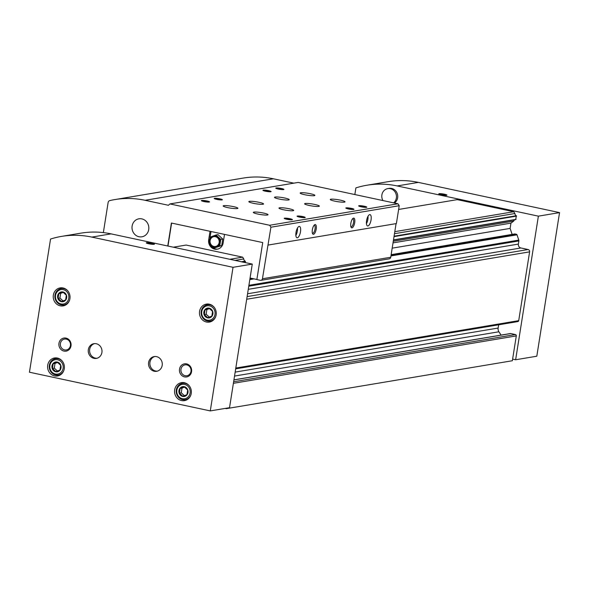 <?xml version="1.0" encoding="UTF-8"?>
<svg xmlns="http://www.w3.org/2000/svg" width="589" height="589" viewBox="0 0 589 589"><rect width="100%" height="100%" fill="white"/><g stroke="black" fill="none" stroke-linecap="round" stroke-linejoin="round"><path stroke-width="0.88" d="M247.571 293.764L520.875 247.976L528.112 249.522A1.988 1.833 80.5 0 1 529.607 251.856L518.71 320.659A1.163 1.068 80.5 0 1 517.849 321.579L235.681 368.847M226.331 408.221L226.257 408.663L225.131 408.427M226.257 408.663L512.364 360.74L516.295 335.914A1.163 1.068 80.5 0 0 515.419 334.552L510.751 333.551A1.163 1.068 80.5 0 0 510.376 333.543L233.936 379.853M229.857 259.285L242.639 257.15L243.787 258.939L235.055 260.404M394.799 231.654L513.763 211.731L514.919 213.52A2.371 2.179 80.5 0 0 516.332 215.721L515.714 219.623L393.459 240.098M398.628 209.456L457.255 199.634L513.763 211.731M173.343 247.196L186.124 245.053L242.639 257.15M393.496 239.9L516.06 219.366M242.565 262.009L245.451 261.523L245.282 262.591M394.012 236.638L516.575 216.104M514.609 234.002A0.501 0.456 80.5 0 1 514.919 233.951L516.42 234.275A0.832 0.766 80.5 0 1 517.009 234.82L518.799 240.098A1.657 1.524 80.5 0 1 518.872 240.953L518.379 244.089A3.313 3.048 80.5 0 0 520.875 247.976M498.662 324.789L498.147 328.051A4.977 4.572 80.5 0 0 498.92 331.776L501.055 335.104M393.275 241.269L513.718 221.096A2.371 2.179 80.5 0 1 515.036 219.734M513.718 221.096L510.943 223.135L510.111 228.407L512.135 234.385M394.475 233.693L514.919 213.52M241.453 261.774L245.201 261.141A2.371 2.179 80.5 0 1 243.787 258.939M394.078 236.204L516.332 215.721M393.018 242.889L510.943 223.135M392.186 248.16L510.111 228.407M512.621 359.113L515.633 359.761L538.383 216.156L397.177 185.94A94.498 86.922 -99.5 0 0 366.918 185.233A94.498 86.922 -99.5 0 0 355.896 187.891L354.843 194.547M515.633 359.761L536.807 356.212L559.55 212.607L418.352 182.391A94.498 86.922 -99.5 0 0 388.085 181.684L366.918 185.233M559.55 212.607L538.383 216.156M441.279 194.768A4.145 0.56 9 0 0 446.926 195.217A4.145 0.56 9 0 0 442.972 193.95A4.145 0.56 9 0 0 438.812 193.928A4.145 0.56 9 0 0 441.279 194.768M394.394 203.014A7.959 7.318 -99.5 0 0 397.641 197.786A7.959 7.318 -99.5 0 0 389.093 188.384L387.812 188.605A7.959 7.318 -99.5 0 0 382.953 200.569M393.629 202.852A7.959 7.318 -99.5 0 0 396.36 198A7.959 7.318 -99.5 0 0 387.812 188.605M441.478 194.731A3.637 0.486 9 0 0 445.174 195.231A3.637 0.486 9 0 0 446.396 194.937A3.637 0.486 9 0 0 442.957 194.017A3.637 0.486 9 0 0 439.409 193.833A3.637 0.486 9 0 0 441.478 194.731M441.463 194.017L440.535 194.171L441.956 194.65L445.232 194.826L441.463 194.017L441.389 194.458M443.723 194.9L443.811 194.341M66.667 297.776A4.977 4.572 -99.5 0 0 60.557 292.115A4.977 4.572 -99.5 0 0 59.217 300.545A4.977 4.572 -99.5 0 0 66.667 297.776M66.358 295.266L65.615 299.948L61.477 301.487L58.083 298.336L58.826 293.653L62.964 292.115L66.358 295.266M212.894 313.974A4.977 4.572 -99.5 0 0 206.783 308.305A4.977 4.572 -99.5 0 0 205.443 316.735A4.977 4.572 -99.5 0 0 212.894 313.974M212.585 311.456L211.841 316.138L207.703 317.677L204.309 314.526L205.053 309.843L209.191 308.312L212.585 311.456M61.02 367.867A4.977 4.572 -99.5 0 0 54.902 362.206A4.977 4.572 -99.5 0 0 53.57 370.636A4.977 4.572 -99.5 0 0 61.02 367.867M60.711 365.357L59.968 370.039L55.83 371.578L52.436 368.427L53.172 363.744L57.31 362.206L60.711 365.357M187.987 392.524A4.977 4.572 -99.5 0 0 181.876 386.855A4.977 4.572 -99.5 0 0 180.536 395.285A4.977 4.572 -99.5 0 0 187.987 392.524M187.677 390.006L186.934 394.696L182.796 396.228L179.402 393.084L180.146 388.394L184.283 386.863L187.677 390.006M151.962 243.235A4.145 0.56 9 0 0 146.293 242.933A4.145 0.56 9 0 0 150.276 244.052A4.145 0.56 9 0 0 154.406 244.214A4.145 0.56 9 0 0 151.962 243.235M61.565 236.388L80.811 233.163A94.498 86.922 80.5 0 1 111.071 233.87L252.276 264.086L229.526 407.691L210.28 410.908L29.45 372.219L50.544 239.046A94.498 86.922 80.5 0 1 61.565 236.388A94.498 86.922 80.5 0 1 91.825 237.095L233.03 267.31L252.276 264.086M233.03 267.31L210.28 410.908M71.011 345.883A6.634 6.096 -99.5 0 0 62.861 338.322A6.634 6.096 -99.5 0 0 61.079 349.564A6.634 6.096 -99.5 0 0 71.011 345.883M191.572 371.674A6.634 6.096 -99.5 0 0 183.415 364.12A6.634 6.096 -99.5 0 0 181.64 375.362A6.634 6.096 -99.5 0 0 191.572 371.674M88.343 349.586A7.458 6.862 80.5 0 1 93.894 343.681A7.458 6.862 80.5 0 1 101.89 349.903A7.458 6.862 80.5 0 1 96.36 358.399A7.458 6.862 80.5 0 1 88.343 349.586M148.619 362.485A7.458 6.862 80.5 0 1 154.171 356.581A7.458 6.862 80.5 0 1 162.174 362.802A7.458 6.862 80.5 0 1 156.637 371.298A7.458 6.862 80.5 0 1 148.619 362.485M64.275 368.766A9.115 8.386 -99.5 0 0 54.475 357.994A9.115 8.386 -99.5 0 0 47.716 368.375A9.115 8.386 -99.5 0 0 57.494 375.981A9.115 8.386 -99.5 0 0 64.275 368.766M216.148 314.865A9.115 8.386 -99.5 0 0 206.356 304.101A9.115 8.386 -99.5 0 0 199.59 314.474A9.115 8.386 -99.5 0 0 209.367 322.087A9.115 8.386 -99.5 0 0 216.148 314.865M69.922 298.675A9.115 8.386 -99.5 0 0 60.13 287.903A9.115 8.386 -99.5 0 0 53.363 298.284A9.115 8.386 -99.5 0 0 63.141 305.89A9.115 8.386 -99.5 0 0 69.922 298.675M191.241 393.415A9.115 8.386 -99.5 0 0 181.449 382.651A9.115 8.386 -99.5 0 0 174.683 393.025A9.115 8.386 -99.5 0 0 184.46 400.638A9.115 8.386 -99.5 0 0 191.241 393.415M190.1 392.973A7.296 6.707 -99.5 0 0 181.132 384.661A7.296 6.707 -99.5 0 0 179.174 397.03A7.296 6.707 -99.5 0 0 190.1 392.973M189.231 385.773A8.29 7.628 -99.5 0 0 182.48 383.314A8.29 7.628 -99.5 0 0 176.332 392.753A8.29 7.628 -99.5 0 0 185.218 399.666A8.29 7.628 -99.5 0 0 190.799 395.145M183.68 382.6A9.115 8.386 -99.5 0 0 182.502 383.314M185.24 399.666A9.115 8.386 -99.5 0 0 186.588 399.953M68.78 298.233A7.296 6.707 -99.5 0 0 59.813 289.921A7.296 6.707 -99.5 0 0 57.855 302.29A7.296 6.707 -99.5 0 0 68.78 298.233M67.912 291.032A8.29 7.628 -99.5 0 0 61.16 288.573A8.29 7.628 -99.5 0 0 55.013 298.005A8.29 7.628 -99.5 0 0 63.899 304.925A8.29 7.628 -99.5 0 0 69.48 300.405M62.36 287.859A9.115 8.386 -99.5 0 0 61.182 288.573M66.447 304.498L63.899 304.925A9.115 8.386 -99.5 0 0 65.269 305.205M215.007 314.423A7.296 6.707 -99.5 0 0 206.04 306.111A7.296 6.707 -99.5 0 0 204.081 318.48A7.296 6.707 -99.5 0 0 215.007 314.423M214.138 307.222A8.29 7.628 -99.5 0 0 207.387 304.763A8.29 7.628 -99.5 0 0 201.239 314.202A8.29 7.628 -99.5 0 0 210.126 321.115A8.29 7.628 -99.5 0 0 215.707 316.595M208.587 304.049A9.115 8.386 -99.5 0 0 207.409 304.763L209.934 304.336M210.148 321.115A9.115 8.386 -99.5 0 0 211.495 321.403M63.126 368.324A7.296 6.707 -99.5 0 0 54.166 360.012A7.296 6.707 -99.5 0 0 52.2 372.373A7.296 6.707 -99.5 0 0 63.126 368.324M62.257 361.123A8.29 7.628 -99.5 0 0 55.513 358.664A8.29 7.628 -99.5 0 0 49.366 368.096A8.29 7.628 -99.5 0 0 58.252 375.016A8.29 7.628 -99.5 0 0 63.833 370.488M56.713 357.95A9.115 8.386 -99.5 0 0 55.535 358.657M58.274 375.009A9.115 8.386 -99.5 0 0 59.622 375.296M184.394 395.683L181.257 392.767L179.402 393.084M181.257 392.767L181.994 388.085L180.146 388.394M181.994 388.085L184.629 387.106M57.427 371.026L54.284 368.118L52.436 368.427M54.284 368.118L55.027 363.435L53.172 363.744M55.027 363.435L57.663 362.456M209.301 317.132L206.157 314.217L204.309 314.526M206.157 314.217L206.901 309.534L205.053 309.843M206.901 309.534L209.537 308.555M63.075 300.935L59.931 298.027L58.083 298.336M59.931 298.027L60.674 293.344L58.826 293.653M60.674 293.344L63.31 292.365M157.3 371.144A7.458 6.862 80.5 0 1 149.967 362.264A7.458 6.862 80.5 0 1 154.848 356.507M97.023 358.245A7.458 6.862 80.5 0 1 89.69 349.365A7.458 6.862 80.5 0 1 94.571 343.608M190.983 371.387A5.507 5.065 -99.5 0 0 185.064 364.878A5.507 5.065 -99.5 0 0 180.978 371.151A5.507 5.065 -99.5 0 0 186.89 375.745A5.507 5.065 -99.5 0 0 190.983 371.387M70.43 345.588A5.507 5.065 -99.5 0 0 64.51 339.08A5.507 5.065 -99.5 0 0 60.424 345.353A5.507 5.065 -99.5 0 0 66.329 349.954A5.507 5.065 -99.5 0 0 70.43 345.588M151.771 243.264A3.637 0.486 9 0 0 146.889 242.837A3.637 0.486 9 0 0 150.283 243.986A3.637 0.486 9 0 0 153.869 243.942A3.637 0.486 9 0 0 151.771 243.264M151.778 243.979L152.706 243.824L151.285 243.345L148.016 243.176L151.778 243.979M151.196 243.898L151.285 243.345M148.87 243.463L148.943 243.021M210.037 231.3L208.69 239.819A7.959 7.318 80.5 0 0 217.238 249.213A7.959 7.318 80.5 0 0 223.157 242.911L224.505 234.393M167.975 246.047L171.613 223.076M245.201 261.141L245.451 261.523M256.878 279.488L250.067 278.03M148.708 229.585A9.115 8.386 -99.5 0 0 138.908 218.813A9.115 8.386 -99.5 0 0 132.142 229.195A9.115 8.386 -99.5 0 0 141.927 236.8A9.115 8.386 -99.5 0 0 148.708 229.585M103.355 232.596L108.118 202.52A2.489 2.29 80.5 0 1 109.841 200.577A94.498 86.922 80.5 0 1 114.826 199.583A94.498 86.922 80.5 0 1 145.085 200.289L168.447 205.289L169.904 203.927L269.666 225.27L270.918 227.214L262.444 278.752A1.988 1.833 80.5 0 1 260.323 280.312L256.863 279.569L262.723 242.572L171.399 223.032L167.762 246.003M114.826 199.583L243.124 178.092A94.498 86.922 80.5 0 1 273.384 178.798L293.808 183.164M169.904 203.927L298.203 182.428L397.965 203.779L399.217 205.723L396.39 223.57L268.091 245.068M396.073 223.629L390.743 257.26A1.988 1.833 80.5 0 1 389.263 258.836L260.964 280.327M366.564 220.669A5.802 2.142 -77.9 0 1 370.025 214.624A5.802 2.142 -77.9 0 1 370.901 220.742A5.802 2.142 -77.9 0 1 367.595 225.97A5.802 2.142 -77.9 0 1 366.564 220.669M295.995 232.493A5.802 2.142 -77.9 0 1 299.455 226.441A5.802 2.142 -77.9 0 1 300.338 232.567A5.802 2.142 -77.9 0 1 297.025 237.787A5.802 2.142 -77.9 0 1 295.995 232.493M312.354 229.754A4.977 1.833 -77.9 0 1 314.526 224.814A4.977 1.833 -77.9 0 1 316.072 229.813A4.977 1.833 -77.9 0 1 312.612 233.745A4.977 1.833 -77.9 0 1 312.354 229.754M350.845 223.305A4.977 1.833 -77.9 0 1 353.017 218.364A4.977 1.833 -77.9 0 1 354.563 223.364A4.977 1.833 -77.9 0 1 351.103 227.295A4.977 1.833 -77.9 0 1 350.845 223.305M270.918 227.214L399.217 205.723M289.214 208.771A7.458 1.001 9 0 0 278.958 208.086A7.458 1.001 9 0 0 286.173 210.244A7.458 1.001 9 0 0 293.697 210.428A7.458 1.001 9 0 0 289.214 208.771M263.555 213.071A7.458 1.001 9 0 0 253.299 212.386A7.458 1.001 9 0 0 260.515 214.543A7.458 1.001 9 0 0 268.039 214.72A7.458 1.001 9 0 0 263.555 213.071M310.396 193.729A7.458 1.001 9 0 0 300.14 193.045A7.458 1.001 9 0 0 307.355 195.202A7.458 1.001 9 0 0 314.879 195.379A7.458 1.001 9 0 0 310.396 193.729M284.737 198.022A7.458 1.001 9 0 0 274.481 197.344A7.458 1.001 9 0 0 281.689 199.494A7.458 1.001 9 0 0 289.214 199.678A7.458 1.001 9 0 0 284.737 198.022M259.072 202.321A7.458 1.001 9 0 0 248.823 201.644A7.458 1.001 9 0 0 256.031 203.794A7.458 1.001 9 0 0 263.555 203.978A7.458 1.001 9 0 0 259.072 202.321M233.413 206.621A7.458 1.001 9 0 0 223.157 205.936A7.458 1.001 9 0 0 230.373 208.094A7.458 1.001 9 0 0 237.897 208.27A7.458 1.001 9 0 0 233.413 206.621M314.872 204.471A7.458 1.001 9 0 0 304.616 203.794A7.458 1.001 9 0 0 311.831 205.944A7.458 1.001 9 0 0 319.356 206.128A7.458 1.001 9 0 0 314.872 204.471M340.53 200.179A7.458 1.001 9 0 0 330.282 199.494A7.458 1.001 9 0 0 337.49 201.652A7.458 1.001 9 0 0 345.014 201.828A7.458 1.001 9 0 0 340.53 200.179M278.251 189.054A4.145 0.56 -171 0 1 275.785 188.215A4.145 0.56 -171 0 1 279.944 188.23A4.145 0.56 -171 0 1 283.898 189.496A4.145 0.56 -171 0 1 278.251 189.054M265.418 191.197A4.145 0.56 -171 0 1 262.959 190.365A4.145 0.56 -171 0 1 267.111 190.38A4.145 0.56 -171 0 1 271.065 191.646A4.145 0.56 -171 0 1 265.418 191.197M348.305 208.933A4.145 0.56 -171 0 1 345.839 208.101A4.145 0.56 -171 0 1 349.991 208.116A4.145 0.56 -171 0 1 353.952 209.382A4.145 0.56 -171 0 1 348.305 208.933M216.664 199.369A4.145 0.56 -171 0 1 214.205 198.53A4.145 0.56 -171 0 1 218.357 198.552A4.145 0.56 -171 0 1 222.311 199.818A4.145 0.56 -171 0 1 216.664 199.369M299.551 217.105A4.145 0.56 -171 0 1 297.084 216.266A4.145 0.56 -171 0 1 301.237 216.288A4.145 0.56 -171 0 1 305.198 217.555A4.145 0.56 -171 0 1 299.551 217.105M203.838 201.519A4.145 0.56 -171 0 1 201.372 200.68A4.145 0.56 -171 0 1 205.524 200.702A4.145 0.56 -171 0 1 209.485 201.968A4.145 0.56 -171 0 1 203.838 201.519M286.718 219.255A4.145 0.56 -171 0 1 284.251 218.416A4.145 0.56 -171 0 1 288.411 218.438A4.145 0.56 -171 0 1 292.365 219.704A4.145 0.56 -171 0 1 286.718 219.255M361.131 206.783A4.145 0.56 -171 0 1 358.672 205.951A4.145 0.56 -171 0 1 362.824 205.966A4.145 0.56 -171 0 1 366.778 207.232A4.145 0.56 -171 0 1 361.131 206.783M269.666 225.27L397.965 203.779M360.026 206.518A3.424 0.456 -171 0 1 365.313 207.357M285.613 218.983A3.424 0.456 -171 0 1 290.9 219.822M202.726 201.247A3.424 0.456 -171 0 1 208.02 202.086M298.439 216.833A3.424 0.456 -171 0 1 303.733 217.672M215.559 199.097A3.424 0.456 -171 0 1 220.846 199.936M347.193 208.668A3.424 0.456 -171 0 1 352.487 209.507M264.314 190.932A3.424 0.456 -171 0 1 269.6 191.771M277.139 188.782A3.424 0.456 -171 0 1 282.433 189.621M352.553 218.821A4.079 1.502 -77.9 0 1 352.804 218.821A4.079 1.502 -77.9 0 1 353.422 223.121A4.079 1.502 -77.9 0 1 351.103 226.794A4.079 1.502 -77.9 0 1 350.875 226.691M314.07 225.27A4.079 1.502 -77.9 0 1 314.32 225.27A4.079 1.502 -77.9 0 1 314.931 229.57A4.079 1.502 -77.9 0 1 312.612 233.244A4.079 1.502 -77.9 0 1 312.384 233.134M297.452 228.068A5.802 2.142 -77.9 0 1 295.869 235.49M368.022 216.244A5.802 2.142 -77.9 0 1 366.432 223.665M217.746 249.11A7.959 7.318 80.5 0 1 211.112 245.827M210.008 237.787L211.002 231.506M216.023 234.967L217.989 234.636L222.745 239.046L221.707 245.598L213.947 248.079L219.741 245.93L220.779 239.37L216.023 234.967L210.229 237.117L209.191 243.669L213.947 248.079M221.707 245.598L219.741 245.93M222.745 239.046L220.779 239.37M219.16 242.55A4.977 4.572 -99.5 0 0 213.049 236.881A4.977 4.572 -99.5 0 0 211.709 245.311A4.977 4.572 -99.5 0 0 219.16 242.55M219.911 242.712A5.802 5.338 -99.5 0 0 218.055 237.227A5.802 5.338 -99.5 0 0 212.784 236.101A5.802 5.338 -99.5 0 0 209.367 240.452A5.802 5.338 -99.5 0 0 211.223 245.937A5.802 5.338 -99.5 0 0 216.494 247.063A5.802 5.338 -99.5 0 0 219.911 242.712M247.122 296.598L528.112 249.522M235.806 368.051L518.71 320.659M246.703 299.249L529.607 251.856M249.927 278.921L252.328 278.516M391.059 255.273L516.42 234.275M250.016 278.325L250.826 278.192M391.148 254.684L514.919 233.951M248.911 285.312L518.799 240.098M249.817 279.576L254.021 278.877M390.949 255.935L517.009 234.82M233.391 383.306L516.295 335.914M248.271 289.332L518.379 244.089M248.772 286.202L518.872 240.953M233.634 381.753L515.419 334.552M233.929 379.92L510.751 333.551M234.54 376.069L498.92 331.776M235.166 372.108L498.147 328.051M418.352 182.391L397.177 185.94M91.825 237.095L111.071 233.87M262.444 278.752L390.743 257.26M145.085 200.289L273.384 178.798M209.507 239.679L208.69 239.819M250.023 278.295L250.745 278.177M391.155 254.654L514.757 233.951M185.034 382.887L182.48 383.314M187.773 399.239L185.218 399.666M63.708 288.146L61.16 288.573M212.673 320.688L210.126 321.115M58.061 358.237L55.513 358.664M60.8 374.589L58.252 375.016"/></g></svg>
